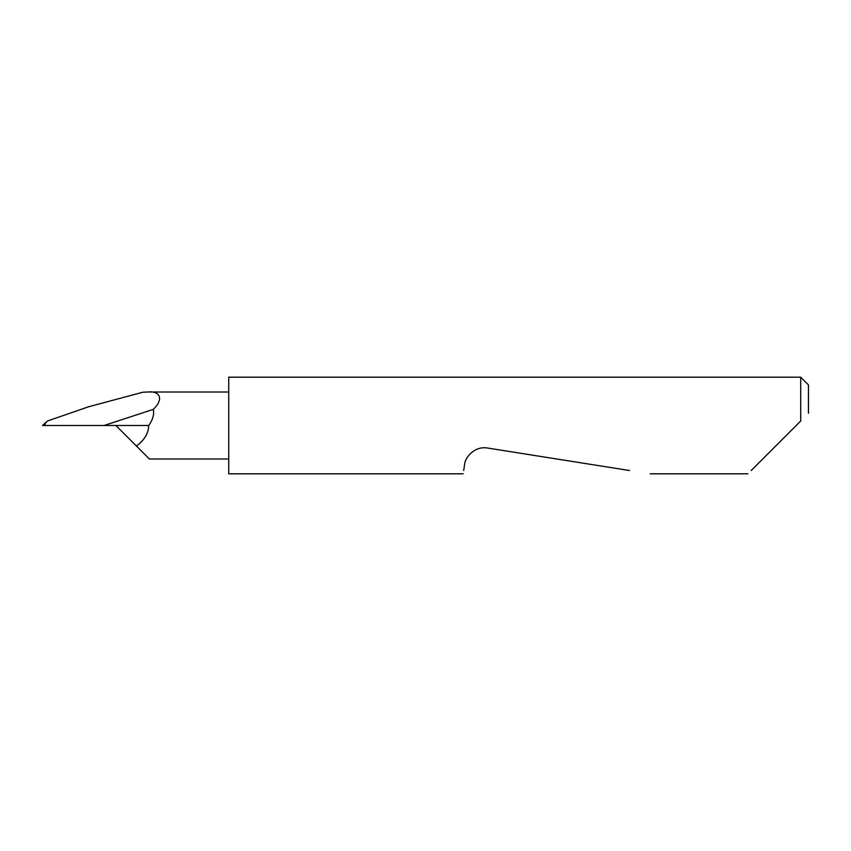 <?xml version="1.0" encoding="UTF-8"?>
<svg xmlns="http://www.w3.org/2000/svg" width="851" height="851" viewBox="0 0 851 851"><rect width="100%" height="100%" fill="white"/><g stroke="black" fill="none" stroke-linecap="round" stroke-linejoin="round"><path stroke-width="1.28" d="M751.178 470.529L800.717 420.99L800.717 377.195L228.728 377.195L228.728 473.805L463.146 473.805M463.667 470.529L464.582 464.752C464.593 457.912 474.56 445.626 487.58 448.041L629.559 470.529M800.717 420.99L796.206 425.5M136.468 446.084C144.5 440.01 148.585 433.148 148.712 425.5C152.84 419.777 154.361 414.394 153.286 409.374L104.088 425.5L115.885 425.5L149.372 458.997L228.728 458.997M113.417 400.108L142.84 392.226L88.749 406.725L47.816 420.862L45.709 422.607L44.624 425.5L42.55 425.5L45.507 422.798M142.84 392.226L147.84 392.003C159.871 390.652 164.232 399.013 153.286 409.374M44.624 425.5L104.088 425.5M800.717 377.195L808.45 384.918L808.45 413.256M115.885 425.5L148.712 425.5M747.901 473.805L650.249 473.805M228.728 392.003L147.84 392.003"/></g></svg>
